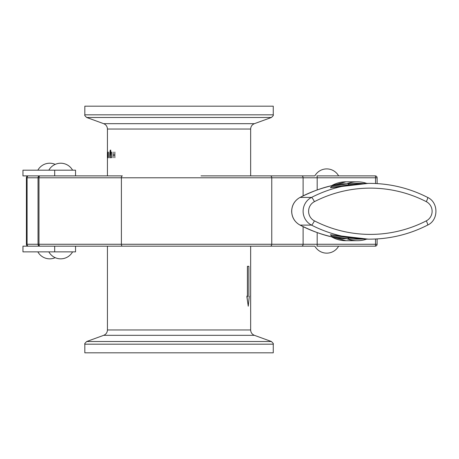 <?xml version="1.0" encoding="UTF-8"?>
<svg xmlns="http://www.w3.org/2000/svg" width="459" height="459" viewBox="0 0 459 459"><rect width="100%" height="100%" fill="white"/><g stroke="black" fill="none" stroke-linecap="round" stroke-linejoin="round"><path stroke-width="0.69" d="M113.138 152.044L113.138 154.981L114.79 154.981L114.842 152.044L114.842 157.747L114.79 155.09L113.138 155.09L113.092 157.747L113.138 152.044M111.003 157.689L111.514 157.689L111.514 152.044L111.646 157.689M110.734 150.127L110.837 153.191L110.435 154.717L110.757 154.844L110.43 154.844L110.223 157.816L110.303 154.844L109.976 154.844L109.758 157.787L109.776 153.065L110.263 150.099L110.097 153.042L110.47 153.042M110.189 157.787L110.303 154.844M108.06 155.044L107.825 157.753L107.825 152.101L108.06 154.821L108.347 152.101L108.347 157.753L108.026 155.452M108.026 154.402L108.06 154.821M108.014 155.343L108.014 154.505M107.509 153.702L107.509 156.152M107.504 156.06L107.504 153.788M107.435 152.916L107.435 154.253M107.435 155.607L107.435 156.938M273.26 114.819L84.829 114.819L84.829 106.178L273.26 106.178L273.26 114.819C273.702 115.111 273.076 116.007 271.384 117.493L86.705 117.493L103.682 123.678L254.406 123.678L271.384 117.493M114.79 154.981L113.138 154.981M110.774 150.127L110.556 153.065M109.988 154.712L110.401 154.712L110.51 153.197L110.091 153.197L109.988 154.712M107.389 156.846L107.389 153.008M107.389 152.899L107.389 156.961M107.452 154.924L107.584 157.816L107.452 154.924M107.957 154.924L107.733 152.101L107.963 154.821L108.249 152.101L108.232 157.816L107.963 155.044L107.733 157.753L107.957 154.924M249.185 296.514L248.881 296.514L248.881 266.312L247.418 266.312L247.418 296.514M247.51 266.312L247.51 296.514L246.844 296.514L248.199 305.826M247.51 267.109L247.418 266.788M247.51 280.96L247.441 280.581M247.223 297.197L246.885 296.313M247.418 296.009L247.671 296.302M84.829 344.181L273.26 344.181L273.26 352.822L84.829 352.822L84.829 344.181C84.33 344.072 84.955 343.183 86.705 341.507L271.384 341.507L254.406 335.322L103.682 335.322L86.705 341.507M246.936 296.514L248.244 306.205L249.277 296.514L248.881 296.514M250.597 295.493L250.654 297.398M250.654 298.149L250.654 294.89M247.252 295.493L247.544 296.376M250.654 267.121L250.654 268.905M250.654 269.657L250.654 266.398M250.654 281.247L250.654 280.581M250.654 314.759L250.654 313.973M250.654 310.066L250.643 311.804M250.654 312.579L250.654 309.194M250.654 257.774L250.654 256.988M250.654 253.081L250.643 254.82M250.654 255.594L250.654 252.209M54.684 170.186L54.684 175.883L22.95 175.883L22.95 170.186L75.546 170.186L75.546 175.883M201.013 175.883L314.593 175.883M279.738 175.883L250.654 175.883L250.654 129.031L107.435 129.031C107.303 126.46 106.052 124.676 103.682 123.678M314.593 246.167L251.916 246.167M107.435 246.167L107.435 329.969L250.654 329.969L250.654 246.167L279.738 246.167M268.492 246.167L39.939 246.167A1.899 0.952 -90 0 1 38.981 244.268L38.04 244.268L38.04 177.782L27.087 177.782L27.087 244.268A1.899 1.222 90 0 0 28.309 246.167A1.899 1.899 0 0 1 26.41 244.268L38.04 244.268A1.899 1.899 0 0 0 39.939 246.167M195.563 246.167L201.013 246.167M317.186 189.951L317.186 177.782A1.899 0.327 90 0 0 316.859 175.883L375.215 175.883A1.899 0.327 90 0 1 375.542 177.782L303.101 177.782A1.899 1.452 -90 0 0 301.649 175.883M39.939 175.883L122.352 175.883A1.899 0.952 -90 0 0 121.4 177.782L38.981 177.782A1.899 0.952 -90 0 1 39.939 175.883A1.899 1.899 0 0 0 38.04 177.782L38.981 177.782L38.981 244.268L121.4 244.268L121.4 177.782L271.762 177.782A1.899 1.452 -90 0 0 270.311 175.883M377.086 244.268L375.542 244.268A1.899 0.327 90 0 1 375.215 246.167L316.859 246.167A1.899 0.327 90 0 0 317.186 244.268L375.542 244.268L375.542 239.007M54.684 251.865L22.95 251.865L22.95 246.167L54.684 246.167L54.684 251.865L75.546 251.865L75.546 246.167M342.179 183.87L346.861 183.807A29.445 29.009 90 0 1 357.337 181.821L345.948 181.821A29.445 29.009 90 0 0 331.444 185.763M366.672 183.388A29.445 29.009 90 0 0 357.337 181.821M299.446 197.783A4.751 0.711 60.5 0 1 299.492 197.737C294.46 200.824 291.849 205.328 291.649 211.26C291.849 217.193 294.46 221.703 299.492 224.79A4.751 0.711 -60.5 0 0 299.549 224.801L300.106 225.105C317.726 234.532 336.321 238.135 342.649 238.714L342.179 238.657M299.997 197.479A4.751 0.769 62.8 0 1 300.043 197.439L299.492 197.737A4.751 0.711 60.5 0 1 299.549 197.72A15.508 15.279 90 0 0 299.549 224.801M342.649 183.807C336.315 184.392 317.731 187.995 300.106 197.422L299.549 197.72M366.672 239.139A29.445 29.009 90 0 1 357.337 240.705A29.445 29.009 90 0 1 346.861 238.714A130.591 128.658 90 0 0 347.566 238.772A4.751 2.14 -85.3 0 0 348.978 237.808M330.732 234.79L348.783 237.779L368.325 239.15L330.451 234.75L331.473 235.972L347.566 238.772A130.591 128.658 90 0 0 362.794 239.03M348.978 184.719A4.751 2.14 -94.7 0 0 347.566 183.749A130.591 128.658 90 0 0 346.861 183.807M330.732 187.737L349.643 184.633L368.325 183.376L330.463 187.771L331.473 186.555L347.566 183.749A130.591 128.658 90 0 1 362.794 183.491M346.861 238.714L342.649 238.714M26.41 177.782A1.899 1.899 0 0 1 28.309 175.883A1.899 1.222 90 0 0 27.087 177.782L26.41 177.782L26.41 244.268M122.352 246.167A1.899 0.952 90 0 1 121.4 244.268L271.762 244.268A1.899 1.452 90 0 1 270.311 246.167M377.086 177.782L375.542 177.782L375.542 183.514M303.101 195.907L303.101 177.782L271.762 177.782L271.762 244.268L317.186 244.268L317.186 232.57M301.649 246.167A1.899 1.452 90 0 0 303.101 244.268L303.101 226.614M426.296 220.865A10.758 10.603 90 0 0 426.296 201.662A125.841 123.982 90 0 0 314.421 201.662A10.758 10.603 90 0 0 314.421 220.865A125.841 123.982 90 0 0 426.296 220.865A4.751 0.729 -117.2 0 1 427.65 225.088A4.751 0.729 -117.2 0 1 427.593 225.105A130.591 128.658 -90 0 1 369.547 239.15A130.591 128.658 -90 0 1 311.5 225.105A15.508 15.279 -90 0 1 311.5 197.422A130.591 128.658 -90 0 1 369.547 183.376L368.325 183.376M314.421 220.865A4.751 0.729 -62.8 0 1 311.5 225.105L300.106 225.105A4.751 0.769 -62.8 0 1 300.043 225.088L299.492 224.79M342.127 183.881L332.827 185.459C323.492 187.255 312.568 191.248 300.043 197.439A4.751 0.769 62.8 0 1 300.106 197.422L311.5 197.422A4.751 0.729 -117.2 0 1 314.421 201.662M426.296 201.662A4.751 0.729 -62.8 0 0 427.65 197.433C409.371 188.127 390.001 183.445 369.547 183.376M299.997 225.048A4.751 0.769 -62.8 0 0 300.043 225.088C312.585 231.279 323.509 235.272 332.821 237.068L342.127 238.64M331.444 236.758A29.445 29.009 90 0 0 345.948 240.705L331.329 236.735M107.435 175.883L107.435 157.053M107.435 155.377L107.435 154.471M107.435 152.807L107.435 129.031M250.654 129.031C250.786 126.46 252.037 124.676 254.406 123.678M84.829 114.819C84.387 115.111 85.013 116.007 86.705 117.493M107.435 329.969C107.303 332.54 106.052 334.324 103.682 335.322M273.26 344.181C273.759 344.072 273.134 343.183 271.384 341.507M250.654 329.969C250.786 332.54 252.037 334.324 254.406 335.322M377.114 183.6L377.114 177.782A1.899 1.899 0 0 0 375.215 175.883M375.215 246.167A1.899 1.899 0 0 0 377.114 244.268L377.114 238.927M331.329 185.792L345.948 181.821M427.65 197.433C438.684 202.43 438.684 220.096 427.65 225.088C409.371 234.394 390.001 239.082 369.547 239.15L368.325 239.15M357.337 240.705L345.948 240.705M72.579 170.186A13.592 13.592 0 0 0 48.838 170.186M55.212 164.368A13.592 13.592 0 0 0 37.85 170.186M338.616 175.883A13.592 13.592 0 0 0 314.868 175.883M314.868 246.167A13.592 13.592 0 0 0 338.616 246.167M37.85 251.865A13.592 13.592 0 0 0 55.212 257.683M48.838 251.865A13.592 13.592 0 0 0 72.579 251.865"/></g></svg>
